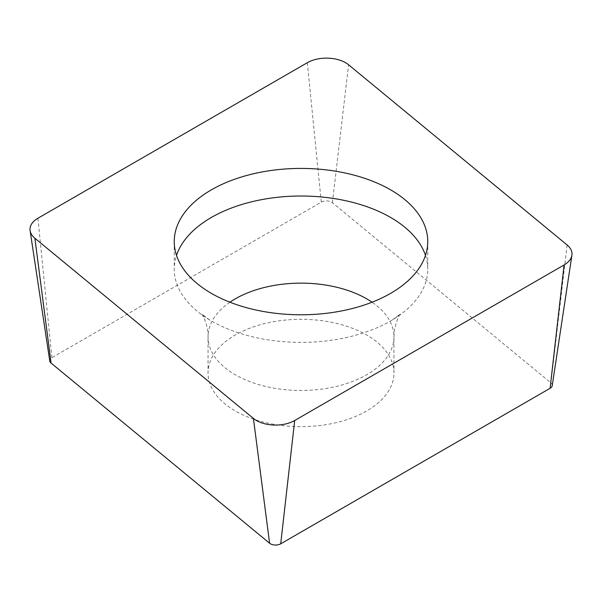 <?xml version="1.0" encoding="UTF-8"?>
<svg xmlns="http://www.w3.org/2000/svg" width="602" height="602" viewBox="0 0 602 602"><rect width="100%" height="100%" fill="white"/><g stroke="black" fill="none" stroke-linecap="round" stroke-linejoin="round"><path stroke-width="0.45" stroke-dasharray="3.01 2.26" d="M552.222 385.664A7.284 4.206 0 0 0 550.928 382.887L332.402 202.701A7.284 4.206 0 0 0 321.287 202.144L51.885 357.678A7.284 4.206 0 0 0 49.778 360.282A7.284 4.206 0 0 0 49.778 361.019M208.397 368.296A92.956 53.668 180 0 1 305.056 319.361A92.956 53.668 180 0 1 393.956 372.977A92.956 53.668 180 0 1 393.603 377.65A92.956 53.668 180 0 1 296.944 426.592A92.956 53.668 180 0 1 208.044 372.977A92.956 53.668 180 0 1 208.397 368.296M425.479 255.406A126.759 73.181 180 0 1 427.759 269.199A126.759 73.181 180 0 1 427.277 275.581A126.759 73.181 180 0 1 392.406 319.903A126.759 73.181 180 0 1 209.594 319.903A126.759 73.181 180 0 1 174.241 269.199A126.759 73.181 180 0 1 174.723 262.826A126.759 73.181 180 0 1 176.521 255.406M307.313 62.706L321.287 202.144M51.885 357.678L37.918 218.24M567.114 244.969L550.928 382.887M332.402 202.701L348.588 64.79M229.941 302.204A92.956 53.668 0 0 0 208.397 332.131A92.956 53.668 0 0 0 208.044 336.804A92.956 53.668 0 0 0 296.944 390.42A92.956 53.668 0 0 0 393.603 341.484A92.956 53.668 0 0 0 393.956 336.804A92.956 53.668 0 0 0 372.059 302.204M209.594 319.903L201.467 313.898C202.174 313.815 208.728 325.975 208.044 336.804L208.044 372.977M392.406 319.903L400.533 313.898C398.938 314.748 396.921 320.023 394.483 329.708L393.956 336.804L393.956 372.977M174.241 241.605L174.241 269.199M427.759 241.605L427.759 269.199"/><path stroke-width="0.9" d="M30.1 227.917A27.045 15.614 180 0 1 37.918 218.24L307.313 62.706A27.045 15.614 180 0 1 348.588 64.79L567.114 244.969A27.045 15.614 180 0 1 571.9 255.278A27.045 15.614 180 0 1 564.082 264.963L294.687 420.505A27.045 15.614 180 0 1 253.412 418.413L34.886 238.234A27.045 15.614 180 0 1 30.1 230.634A27.045 15.614 180 0 1 30.1 227.917A27.045 15.614 180 0 1 37.918 218.24L307.313 62.706A27.045 15.614 180 0 1 348.588 64.79L567.114 244.969A27.045 15.614 180 0 1 571.9 255.286A27.045 15.614 180 0 1 571.9 255.286A27.045 15.614 180 0 1 564.082 264.963L294.687 420.505A27.045 15.614 180 0 1 253.412 418.413L34.886 238.234A27.045 15.614 180 0 1 30.1 227.917M427.277 247.979A126.759 73.181 0 0 0 427.759 241.605A126.759 73.181 0 0 0 306.531 168.492A126.759 73.181 0 0 0 174.723 235.224A126.759 73.181 0 0 0 174.241 241.605A126.759 73.181 0 0 0 295.469 314.718A126.759 73.181 0 0 0 427.277 247.979M30.1 230.634L49.778 361.019A7.284 4.206 0 0 0 51.072 363.066L269.598 543.245A7.284 4.206 0 0 0 280.713 543.809L550.115 388.275A7.284 4.206 0 0 0 552.222 385.664L571.9 255.278M176.521 255.406A126.759 73.181 180 0 1 301 196.019A126.759 73.181 180 0 1 425.479 255.406M34.886 238.234L51.072 363.066M269.598 543.245L253.412 418.413M294.687 420.505L280.713 543.809M550.115 388.275L564.082 264.963M372.059 302.204A92.956 53.668 0 0 0 229.941 302.204"/></g></svg>

